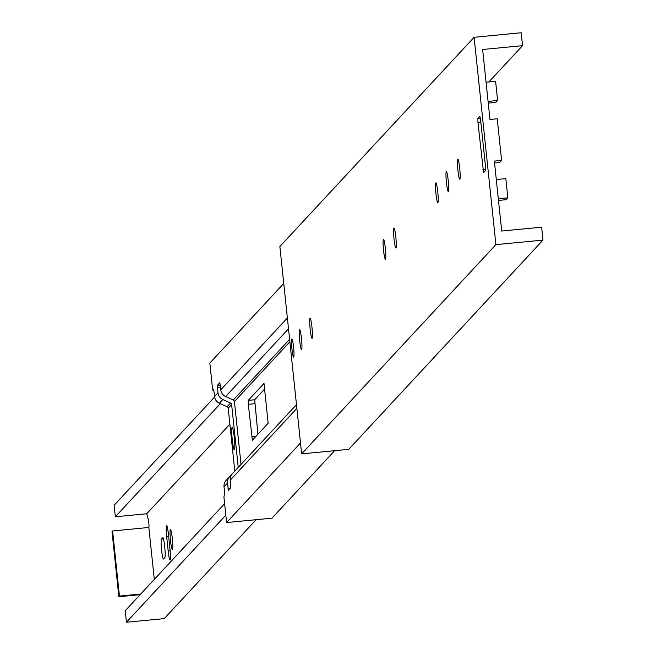 <?xml version="1.0" encoding="UTF-8"?>
<svg xmlns="http://www.w3.org/2000/svg" width="655" height="655" viewBox="0 0 655 655"><rect width="100%" height="100%" fill="white"/><g stroke="black" fill="none" stroke-linecap="round" stroke-linejoin="round"><path stroke-width="0.98" d="M501.705 231.035L494.353 161.073L501.591 160.377L497.21 118.776L489.981 119.472L482.629 49.51L522.551 45.662L521.192 32.75L474.105 37.286L495.9 244.643L542.987 240.107L541.628 227.195L501.705 231.035M494.558 162.98L499.618 162.497L501.591 160.377M480.565 119.57L485.511 166.591L485.568 170.562L483.57 172.699L477.945 122.387L477.896 118.416L479.861 116.303L480.565 119.57M457.755 159.239A10.038 0.991 84.5 0 1 457.837 159.198A10.038 0.991 84.5 0 1 459.794 169.096A10.038 0.991 84.5 0 1 459.761 179.183A10.038 0.991 84.5 0 1 457.853 169.727A10.038 0.991 84.5 0 1 457.755 159.239M446.292 171.594A10.038 0.991 84.5 0 1 446.374 171.544A10.038 0.991 84.5 0 1 448.323 181.443A10.038 0.991 84.5 0 1 448.298 191.538A10.038 0.991 84.5 0 1 446.391 182.074A10.038 0.991 84.5 0 1 446.292 171.594M435.804 182.884A10.038 0.991 84.5 0 1 435.894 182.835A10.038 0.991 84.5 0 1 437.843 192.734A10.038 0.991 84.5 0 1 437.818 202.829A10.038 0.991 84.5 0 1 435.911 193.364A10.038 0.991 84.5 0 1 435.804 182.884M393.876 228.046A10.038 0.991 84.5 0 1 393.966 227.997A10.038 0.991 84.5 0 1 395.915 237.896A10.038 0.991 84.5 0 1 395.89 247.991A10.038 0.991 84.5 0 1 393.982 238.526A10.038 0.991 84.5 0 1 393.876 228.046M383.396 239.337A10.038 0.991 84.5 0 1 383.478 239.288A10.038 0.991 84.5 0 1 385.435 249.187A10.038 0.991 84.5 0 1 385.402 259.282A10.038 0.991 84.5 0 1 383.494 249.817A10.038 0.991 84.5 0 1 383.396 239.337M310.02 318.371A10.038 0.991 84.5 0 1 310.102 318.33A10.038 0.991 84.5 0 1 312.058 328.229A10.038 0.991 84.5 0 1 312.034 338.316A10.038 0.991 84.5 0 1 310.126 328.851A10.038 0.991 84.5 0 1 310.02 318.371M299.54 329.661A10.038 0.991 84.5 0 1 299.622 329.621A10.038 0.991 84.5 0 1 301.578 339.519A10.038 0.991 84.5 0 1 301.546 349.606A10.038 0.991 84.5 0 1 299.638 340.142A10.038 0.991 84.5 0 1 299.54 329.661M291.811 339.003A9.129 0.901 84.5 0 1 291.884 338.954A9.129 0.901 84.5 0 1 293.653 347.961A9.129 0.901 84.5 0 1 293.628 357.131A9.129 0.901 84.5 0 1 291.901 348.526A9.129 0.901 84.5 0 1 291.811 339.003M474.105 37.286L279.865 246.517L301.652 453.874L348.738 449.338L542.987 240.107M495.9 244.643L301.652 453.874M522.551 45.662L488.843 81.973M496.293 179.552L505.824 178.635L507.838 197.802L506.086 199.693L498.488 200.422M507.838 197.802L498.308 198.727M488.081 101.41L497.612 100.493L495.86 102.377L488.262 103.113M497.612 100.493L495.598 81.318L486.067 82.235M232.099 427.437A11.323 1.122 84.5 0 1 232.189 427.379A11.323 1.122 84.5 0 1 234.392 438.539A11.323 1.122 84.5 0 1 234.367 449.911A11.323 1.122 84.5 0 1 232.214 439.251A11.323 1.122 84.5 0 1 232.099 427.437M283.746 283.459L209.837 363.066L212.515 388.546L212.85 390.183L213.653 390.102L212.85 390.183M287.381 318.019L220.76 389.782L219.843 382.667L217.37 385.328L217.976 392.779A8.327 8.253 -137.1 0 0 222.847 399.525L230.519 403.005L227.08 406.714L219.409 403.234A8.327 8.253 -137.1 0 1 214.537 396.488L214.242 393.729A4.56 0.45 84.5 0 0 213.399 389.627A4.56 0.45 84.5 0 0 213.358 389.643L212.867 390.175M300.506 442.944L226.597 522.551L223.92 497.071L224.387 494.558A4.56 0.45 84.5 0 0 224.321 489.596L224.035 486.837A8.327 8.253 -137.1 0 1 226.18 480.377L229.618 476.676A8.327 8.253 -137.1 0 1 230.847 475.587L231.207 475.325M234.801 471.092L228.194 408.253A1.899 1.883 -137.1 0 0 227.08 406.714M230.519 403.005A1.899 1.883 -137.1 0 1 231.633 404.544L228.194 408.253M238.24 467.383L231.633 404.544M296.486 404.651L232.402 473.671A8.327 8.253 42.9 0 0 230.257 480.131L230.855 487.59L228.398 490.235L227.473 483.128A8.327 8.253 -137.1 0 1 229.618 476.676M264.89 388.759L254.68 399.763L257.939 434.232M289.878 341.804L234.416 401.548L241.024 464.387M234.416 401.548A1.899 1.883 42.9 0 0 233.303 400.008L225.631 396.529A8.327 8.253 42.9 0 1 220.76 389.782M268.149 423.236L252.396 440.193L248.294 404.348L248.245 400.377L263.998 383.429L268.149 423.236M226.597 522.551L271.981 518.179L334.623 450.697M163.529 558.977L164.839 557.569A10.038 0.991 -95.5 0 0 164.741 547.089A10.038 0.991 -95.5 0 0 162.833 537.624A10.038 0.991 -95.5 0 0 162.751 537.673L161.441 539.081A10.038 0.991 -95.5 0 0 161.539 549.561A10.038 0.991 -95.5 0 0 163.447 559.026A10.038 0.991 -95.5 0 0 163.529 558.977M169.981 549.013L168.458 534.545A10.038 0.991 -95.5 0 0 166.591 525.523A10.038 0.991 -95.5 0 0 166.657 536.486L168.179 550.953A10.038 0.991 -95.5 0 0 170.038 559.976A10.038 0.991 -95.5 0 0 169.981 549.013M172.437 549.381A10.038 0.991 -95.5 0 0 172.298 538.459A10.038 0.991 -95.5 0 0 170.431 529.437A10.038 0.991 -95.5 0 0 170.406 539.532A10.038 0.991 -95.5 0 0 172.355 549.43A10.038 0.991 -95.5 0 0 172.437 549.381M112.603 530.968L112.013 531.606L118.858 596.721L119.447 596.091L112.603 530.968L148.873 527.455A4.38 0.434 -95.5 0 0 148.865 523.255A4.38 0.434 -95.5 0 0 148.071 518.809L146.745 513.757L115.337 516.779L114.126 505.267L214.611 397.036M148.841 527.48L154.302 579.405M229.872 424.211L146.745 513.757M224.616 503.67L125.211 610.738L126.423 622.25L225.828 515.182M118.858 596.721L140.129 594.675M119.447 596.091L140.719 594.036M256.08 519.71L164.266 618.607L126.423 622.25M220.358 403.66L115.337 516.779M482.891 169.416L485.683 169.146M477.945 122.387L480.835 122.108M477.896 118.416L480.393 118.178M217.976 392.779L214.537 396.488M222.847 399.525L219.409 403.234M228.046 488.597L230.102 488.401M217.403 387.31L220.465 387.015M227.473 483.128L224.035 486.837M296.871 408.376L230.257 480.131M289.616 339.347L233.303 400.008M288.511 328.802L225.631 396.529M251.716 436.91L255.827 436.508M217.37 385.328L220.26 385.05M248.294 404.348L254.73 403.726M248.245 400.377L254.68 399.763M166.657 536.486L168.638 536.289M168.179 550.953L170.144 550.765M161.441 539.081L163.447 538.885"/></g></svg>
